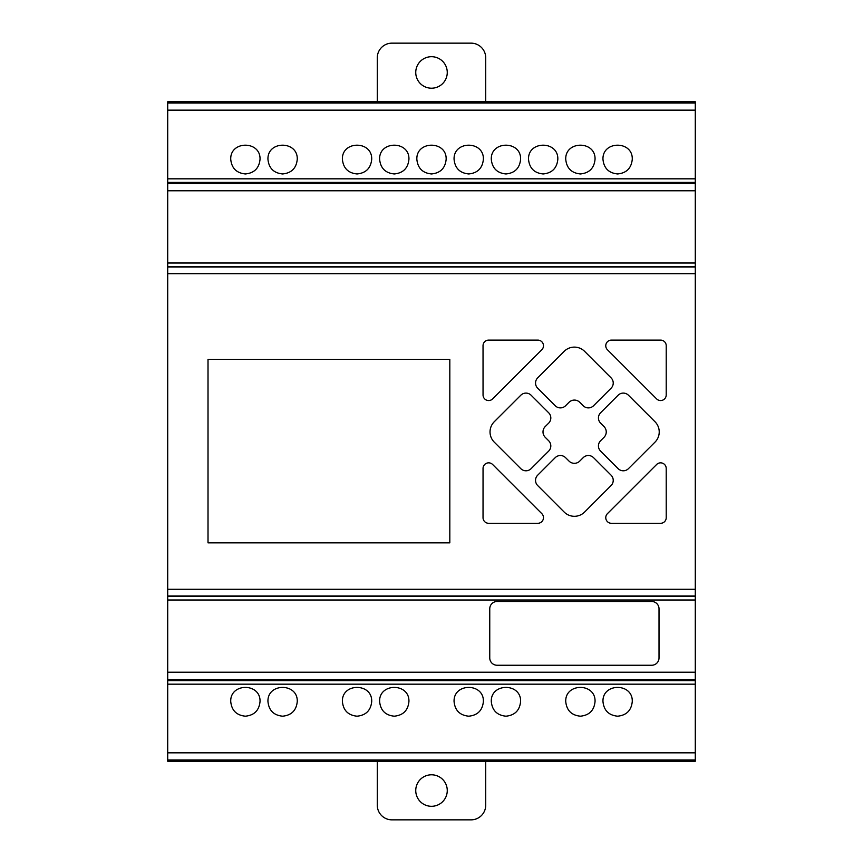 <?xml version="1.0" encoding="UTF-8"?>
<svg xmlns="http://www.w3.org/2000/svg" width="863" height="863" viewBox="0 0 863 863"><rect width="100%" height="100%" fill="white"/><g stroke="black" fill="none" stroke-linecap="round" stroke-linejoin="round"><path stroke-width="1.29" d="M415.75 72.46A15.75 15.75 0 0 1 431.5 56.699A15.75 15.75 0 0 1 447.261 72.46A15.75 15.75 0 0 1 431.5 88.209A15.75 15.75 0 0 1 415.75 72.46M485.718 101.769L485.718 57.81A14.66 14.66 0 0 0 471.069 43.15L391.942 43.15A14.66 14.66 0 0 0 377.282 57.81L377.282 101.769M471.069 43.15A14.66 14.66 0 0 1 485.718 57.81M377.282 57.81A14.66 14.66 0 0 1 391.942 43.15M517.228 489.084L541.824 513.658A5.642 5.642 0 0 1 537.843 523.291L488.652 523.291A5.61 5.61 0 0 1 483.032 517.724L483.043 468.469A5.61 5.61 0 0 1 492.622 464.488L517.228 489.084M569.041 461.122A7.584 7.584 0 0 0 579.742 461.101L583.194 457.67A7.314 7.314 0 0 1 593.539 457.649L611.08 475.179A7.325 7.325 0 0 1 611.09 485.535L584.596 512.072A14.423 14.423 0 0 1 564.186 512.072L537.681 485.545A7.325 7.325 0 0 1 537.681 475.189L555.211 457.67A7.314 7.314 0 0 1 565.535 457.627L569.041 461.122M520.788 468.652L494.262 442.147A14.423 14.423 0 0 1 494.262 421.737L520.788 395.243A7.325 7.325 0 0 1 531.144 395.243L548.663 412.773A7.314 7.314 0 0 1 548.695 423.107L545.211 426.592A7.584 7.584 0 0 0 545.222 437.304L548.663 440.756A7.314 7.314 0 0 1 548.685 451.09L531.144 468.641A7.325 7.325 0 0 1 520.788 468.652M654.995 442.147L628.469 468.641A7.325 7.325 0 0 1 618.113 468.652L600.594 451.112A7.314 7.314 0 0 1 600.551 440.788L604.046 437.282A7.584 7.584 0 0 0 604.024 426.581L600.594 423.129A7.314 7.314 0 0 1 600.572 412.794L618.102 395.243A7.325 7.325 0 0 1 628.469 395.243L654.995 421.737A14.423 14.423 0 0 1 654.995 442.147M579.742 402.287A7.584 7.584 0 0 0 569.03 402.298L565.578 405.739A7.314 7.314 0 0 1 555.233 405.761L537.692 388.221A7.325 7.325 0 0 1 537.681 377.865L564.186 351.338A14.423 14.423 0 0 1 584.585 351.338L611.09 377.865A7.325 7.325 0 0 1 611.09 388.221L593.561 405.739A7.314 7.314 0 0 1 583.226 405.772L579.742 402.287M660.637 523.291L611.414 523.291A5.642 5.642 0 0 1 607.423 513.658L656.624 464.499A5.61 5.61 0 0 1 666.214 468.458L666.225 517.649A5.61 5.61 0 0 1 660.637 523.291M611.414 340.108L660.594 340.108A5.61 5.61 0 0 1 666.225 345.675L666.214 394.941A5.61 5.61 0 0 1 656.635 398.911L607.423 349.742A5.642 5.642 0 0 1 611.414 340.108M517.228 374.315L492.622 398.911A5.61 5.61 0 0 1 483.043 394.941L483.032 345.75A5.61 5.61 0 0 1 488.609 340.108L537.832 340.108A5.642 5.642 0 0 1 541.824 349.742L517.228 374.315M167.713 761.231L695.287 761.231L167.713 761.231L167.713 101.769L695.287 101.769L167.713 101.769M632.266 701.533C631.382 710.422 626.495 715.308 617.617 716.193C608.739 715.308 603.852 710.422 602.967 701.533C602.255 682.719 632.978 682.719 632.266 701.533M595.049 701.533C594.165 710.422 589.278 715.308 580.4 716.193C571.511 715.308 566.624 710.422 565.74 701.533C565.038 682.719 595.75 682.719 595.049 701.533M520.594 701.533C519.709 710.422 514.833 715.308 505.945 716.193C497.066 715.308 492.18 710.422 491.295 701.533C490.583 682.719 521.306 682.719 520.594 701.533M483.377 701.533C482.493 710.422 477.606 715.308 468.728 716.193C459.839 715.308 454.952 710.422 454.067 701.533C453.366 682.719 484.089 682.719 483.377 701.533M408.933 701.533C408.048 710.422 403.161 715.308 394.272 716.193C385.394 715.308 380.507 710.422 379.623 701.533C378.911 682.719 409.634 682.719 408.933 701.533M371.705 701.533C370.82 710.422 365.934 715.308 357.055 716.193C348.167 715.308 343.291 710.422 342.395 701.533C341.694 682.719 372.417 682.719 371.705 701.533M297.26 701.533C296.376 710.422 291.489 715.308 282.611 716.193C273.722 715.308 268.835 710.422 267.951 701.533C267.25 682.719 297.972 682.719 297.26 701.533M260.033 701.533C259.148 710.422 254.261 715.308 245.383 716.193C236.505 715.308 231.618 710.422 230.734 701.533C230.022 682.719 260.745 682.719 260.033 701.533M632.266 159.31C631.382 168.188 626.495 173.075 617.617 173.959C608.739 173.075 603.852 168.188 602.967 159.31C602.255 140.486 632.978 140.486 632.266 159.31M595.049 159.31C594.165 168.188 589.278 173.075 580.4 173.959C571.511 173.075 566.624 168.188 565.74 159.31C565.038 140.486 595.75 140.486 595.049 159.31M557.822 159.31C556.937 168.188 552.05 173.075 543.172 173.959C534.283 173.075 529.407 168.188 528.523 159.31C527.811 140.486 558.534 140.486 557.822 159.31M520.594 159.31C519.709 168.188 514.833 173.075 505.945 173.959C497.066 173.075 492.18 168.188 491.295 159.31C490.583 140.486 521.306 140.486 520.594 159.31M483.377 159.31C482.493 168.188 477.606 173.075 468.728 173.959C459.839 173.075 454.952 168.188 454.067 159.31C453.366 140.486 484.089 140.486 483.377 159.31M446.149 159.31C445.265 168.188 440.389 173.075 431.5 173.959C422.622 173.075 417.735 168.188 416.851 159.31C416.139 140.486 446.861 140.486 446.149 159.31M408.933 159.31C408.048 168.188 403.161 173.075 394.272 173.959C385.394 173.075 380.507 168.188 379.623 159.31C378.911 140.486 409.634 140.486 408.933 159.31M371.705 159.31C370.82 168.188 365.934 173.075 357.055 173.959C348.167 173.075 343.291 168.188 342.395 159.31C341.694 140.486 372.417 140.486 371.705 159.31M297.26 159.31C296.376 168.188 291.489 173.075 282.611 173.959C273.722 173.075 268.835 168.188 267.951 159.31C267.25 140.486 297.972 140.486 297.26 159.31M260.033 159.31C259.148 168.188 254.261 173.075 245.383 173.959C236.505 173.075 231.618 168.188 230.734 159.31C230.022 140.486 260.745 140.486 260.033 159.31M208.015 359.31L449.817 359.31L449.817 542.859L208.015 542.859L208.015 359.31M659.019 608.814L659.019 657.908A7.325 7.325 0 0 1 651.694 665.244L497.088 665.244A7.325 7.325 0 0 1 489.753 657.93L489.753 608.814A7.325 7.325 0 0 1 497.077 601.489L651.694 601.489A7.325 7.325 0 0 1 659.019 608.814M695.287 761.231L695.287 101.769M431.5 806.301A15.75 15.75 0 0 0 447.261 790.54A15.75 15.75 0 0 0 431.5 774.791A15.75 15.75 0 0 0 415.75 790.54A15.75 15.75 0 0 0 431.5 806.301M485.718 761.231L485.718 805.19A14.66 14.66 0 0 1 471.069 819.85L391.942 819.85A14.66 14.66 0 0 1 377.282 805.19L377.282 761.231M695.287 263.01L167.713 263.01M695.287 266.667L167.713 266.667M695.287 267.023L167.713 267.023M695.287 273.7L167.713 273.7M695.287 589.267L167.713 589.267M695.287 595.977L167.713 595.977M695.287 596.333L167.713 596.333M695.287 600.001L167.713 600.001M695.287 672.223L167.713 672.223M695.287 679.548L167.713 679.548M695.287 680.605L167.713 680.605M695.287 684.176L167.713 684.176M695.287 752.838L167.713 752.838M695.287 759.99L167.713 759.99M695.287 103.01L167.713 103.01M695.287 110.151L167.713 110.151M695.287 178.824L167.713 178.824M695.287 182.395L167.713 182.395M695.287 183.441L167.713 183.441M695.287 190.766L167.713 190.766"/></g></svg>
